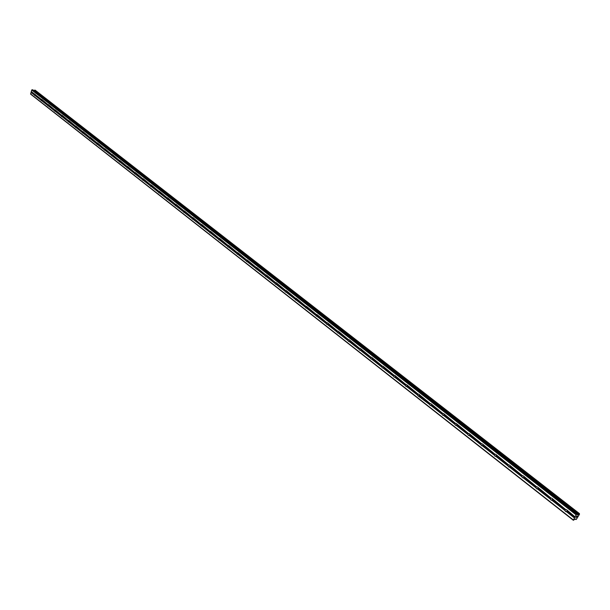 <?xml version="1.0" encoding="UTF-8"?>
<svg xmlns="http://www.w3.org/2000/svg" width="610" height="610" viewBox="0 0 610 610"><rect width="100%" height="100%" fill="white"/><g stroke="black" fill="none" stroke-linecap="round" stroke-linejoin="round"><path stroke-width="0.91" d="M566.995 510.578L566.652 511.569L565.531 511.477L565.035 510.578L565.546 509.548L566.499 509.678L574.994 516.83L576.557 514.337L577.334 514.154L577.51 514.878L579.416 513.597L579.5 514.268L576.267 519.461L575.306 518.957L573.354 520.277L574.994 516.83M552.309 499.087L551.974 500.07L550.868 499.994L550.464 498.888L550.952 498.027L551.814 498.202L565.615 509.495M537.883 487.809L537.562 488.785L536.48 488.717L535.999 487.84L536.495 486.818L537.41 486.933L550.952 498.027M523.731 476.738L523.418 477.714L522.343 477.645L521.878 476.784L522.366 475.769L523.258 475.869L536.556 486.765M509.83 465.865L509.518 466.833L508.473 466.772L508.092 465.712L508.549 464.858L509.365 465.011L522.427 475.716M496.174 455.182L495.877 456.15L494.84 456.097L494.474 455.045L494.916 454.198L495.724 454.343L508.549 464.858M482.769 444.698L482.472 445.658L481.458 445.605L481.008 444.774L481.481 443.79L482.319 443.866L494.916 454.198M469.593 434.389L469.311 435.342L468.305 435.304L467.87 434.48L468.335 433.504L469.159 433.573L481.534 443.729M456.654 424.263L456.371 425.216L455.38 425.178L454.953 424.369L455.411 423.393L456.219 423.454L468.381 433.443M443.928 414.32L443.653 415.257L442.685 415.227L442.258 414.426L442.715 413.458L443.508 413.519L455.457 423.332M431.43 404.537L431.163 405.475L430.202 405.452L429.783 404.659L430.233 403.698L431.011 403.744L442.753 413.397M419.139 394.922L418.879 395.859L417.934 395.837L417.522 395.059L417.972 394.098L418.727 394.144L430.271 403.637M407.053 385.474L406.801 386.404L405.871 386.389L405.551 385.428L405.94 384.597L406.649 384.704L418.002 394.037M395.173 376.179L394.922 377.102L394.007 377.094L393.61 376.332L394.075 375.325L394.777 375.417L405.94 384.597M383.492 367.037L383.248 367.96L382.34 367.952L381.952 367.197L382.409 366.198L383.103 366.29L394.075 375.325M371.993 358.055L371.757 358.97L370.872 358.962L370.483 358.222L370.933 357.224L371.612 357.308L382.409 366.198M360.693 349.21L360.457 350.117L359.58 350.125L359.206 349.385L359.648 348.394L360.312 348.47L370.933 357.224M349.568 340.51L349.339 341.417L348.478 341.425L348.104 340.693L348.539 339.709L349.194 339.778L359.648 348.394M338.626 331.947L338.405 332.846L337.551 332.862L337.185 332.137L337.612 331.161L338.26 331.23L348.539 339.709M327.852 323.521L327.639 324.421L326.8 324.436L326.441 323.727L326.861 322.743L327.494 322.812L337.612 331.161M317.253 315.233L317.04 316.125L316.216 316.14L316.277 314.47L316.903 314.531L326.861 322.743M306.822 307.074L306.616 307.958L305.793 307.981L305.854 306.319L306.472 306.373L316.277 314.47M296.551 299.037L296.346 299.922L295.537 299.945L295.598 298.298L296.208 298.351L305.854 306.319M286.433 291.13L286.235 292.007L285.442 292.037L285.106 291.351L285.503 290.398L286.098 290.444L295.598 298.298M276.475 283.337L276.284 284.214L275.499 284.245L275.171 283.566L275.56 282.621L276.147 282.659L285.503 290.398M266.669 275.667L266.478 276.536L265.708 276.574L265.38 275.903L265.762 274.957L266.341 274.996L275.56 282.621M257.008 268.11L256.825 268.979L256.063 269.018L256.116 267.409L256.688 267.447L265.762 274.957M247.492 260.668L247.317 261.53L246.562 261.568L246.242 260.92L246.615 259.982L247.18 260.012L256.116 267.409M238.121 253.333L237.946 254.195L237.198 254.233L237.252 252.654L237.808 252.685L246.615 259.982M228.887 246.112L228.712 246.966L227.98 247.012L227.667 246.371L228.033 245.441L228.575 245.472L237.252 252.654M219.783 238.99L219.615 239.844L218.891 239.89L218.586 239.257L218.944 238.335L219.478 238.358L228.033 245.441M210.816 231.975L210.648 232.822L209.931 232.875L209.985 231.327L210.519 231.35L218.944 238.335M201.979 225.067L201.811 225.906L201.109 225.959L200.812 225.334L201.155 224.427L201.681 224.442L209.985 231.327M193.263 218.25L193.103 219.081L192.409 219.142L192.455 217.617L192.974 217.633L201.155 224.427M184.677 211.533L184.517 212.364L183.831 212.425L183.877 210.907L184.388 210.923L192.455 217.617M176.206 204.907L176.054 205.738L175.375 205.799L175.421 204.297L175.924 204.304L183.877 210.907M167.857 198.38L167.712 199.203L167.033 199.264L167.087 197.77L167.582 197.777L175.421 204.297M159.622 191.936L159.477 192.76L158.814 192.821L158.539 192.234L159.347 191.342L167.087 197.77M151.509 185.585L151.364 186.401L150.708 186.469L150.434 185.882L151.234 184.998L158.867 191.342M143.495 179.325L143.358 180.133L142.709 180.202L142.443 179.622L143.228 178.745L150.754 184.998M135.595 173.141L135.466 173.949L134.818 174.025L134.558 173.446L135.336 172.569L142.755 178.745M127.81 167.048L127.673 167.857L127.04 167.925L127.086 166.484L127.551 166.477L134.871 172.577M120.124 161.04L119.995 161.841L119.362 161.917L119.407 160.483L119.865 160.476L127.086 166.484M112.537 155.108L112.408 155.901L111.79 155.977L111.836 154.559L112.286 154.543L119.407 160.483M105.05 149.252L104.928 150.045L104.318 150.121L104.066 149.572L104.806 148.695L111.836 154.559M97.669 143.472L97.547 144.265L96.937 144.349L96.982 142.938L97.425 142.923L104.363 148.71M90.379 137.776L90.265 138.561L89.662 138.645L89.418 138.096L90.135 137.227L96.982 142.938M83.189 132.149L83.074 132.927L82.48 133.018L82.236 132.477L82.945 131.607L89.708 137.25M76.09 126.598L75.975 127.376L75.388 127.459L75.426 126.079L75.853 126.056L82.518 131.63M69.075 121.115L68.968 121.886L68.389 121.977L68.427 120.605L68.846 120.582L75.426 126.079M62.159 115.702L62.052 116.472L61.473 116.563L61.244 116.03L61.93 115.176L68.427 120.605M55.327 110.357L55.22 111.119L54.648 111.211L55.098 109.83L61.519 115.199M48.579 105.08L48.472 105.843L47.916 105.934L48.358 104.562L54.694 109.861M41.922 99.872L41.816 100.627L41.259 100.719L41.694 99.354L47.954 104.592M34.694 95.572L35.014 94.161L35.433 94.863L34.694 95.572M573.354 520.277L30.675 94.184L31.72 89.99L32.833 89.822L577.274 514.146L32.833 89.822M33.947 90.661L578.356 514.428M35.044 90.097L579.386 513.589L35.083 90.112L34.183 90.501M577.243 516.052L576.93 516.617L577.243 516.052M576.625 516.212L576.313 516.784L576.625 516.212M576.984 516.609L577.327 515.961L576.984 516.609M576.267 516.8L577.334 515.961M575.84 517.593L576.572 517.15M575.215 519.011L575.916 519.522M35.342 94.725L41.305 99.384M31.72 89.99L576.092 514.802M31.24 91.515L34.732 94.245M35.433 94.863L41.328 99.468M35.243 95.48L41.129 100.086M35.083 95.541L41.038 100.208M42.014 100.009L47.977 104.676M41.816 100.627L47.778 105.294M41.655 100.688L47.687 105.416M48.678 105.225L54.717 109.945M48.472 105.843L54.511 110.57M48.312 105.904L54.427 110.692M55.419 110.501L61.541 115.282M55.22 111.119L61.335 115.908M55.06 111.188L61.244 116.03M62.25 115.847L68.45 120.688M62.052 116.472L68.244 121.321M61.884 116.533L68.152 121.443M69.174 121.253L75.449 126.163M68.968 121.886L75.236 126.796M68.8 121.954L75.152 126.926M76.181 126.743L82.541 131.714M75.975 127.376L82.327 132.347M75.808 127.437L82.236 132.477M83.28 132.294L89.723 137.334M83.074 132.927L89.51 137.967M82.907 132.995L89.418 138.096M90.478 137.921L97.005 143.022M90.265 138.561L96.784 143.67M90.097 138.623L96.693 143.8M97.768 143.625L104.379 148.794M97.547 144.265L104.157 149.442M97.379 144.334L104.066 149.572M105.149 149.397L111.851 154.643M104.928 150.045L111.63 155.291M104.76 150.113L111.538 155.42M112.636 155.253L119.423 160.567M112.408 155.901L119.194 161.215M112.24 155.969L119.11 161.353M120.216 161.185L127.101 166.568M119.995 161.841L126.872 167.224M119.819 161.909L126.781 167.361M127.902 167.201L134.879 172.653M127.673 167.857L134.65 173.316M127.498 167.925L134.558 173.446M135.695 173.293L142.77 178.829M135.466 173.949L142.534 179.485M135.29 174.018L142.443 179.622M143.594 179.47L150.761 185.082M143.358 180.133L150.525 185.745M143.182 180.202L150.434 185.882M151.6 185.737L158.875 191.426M151.364 186.401L158.63 192.089M151.189 186.469L158.539 192.234M159.721 192.089L167.094 197.853M159.477 192.76L166.85 198.524M159.301 192.829L166.759 198.669M167.956 198.532L175.428 204.373M167.712 199.203L175.184 205.052M167.529 199.272L175.093 205.196M176.305 205.059L183.884 210.991M176.054 205.738L183.633 211.67M175.871 205.806L183.541 211.815M184.769 211.685L192.463 217.701M184.517 212.364L192.203 218.38M184.334 212.433L192.119 218.525M193.362 218.403L201.163 224.503M193.103 219.081L200.904 225.189M192.92 219.158L200.812 225.334M202.078 225.22L209.985 231.411M201.811 225.906L209.726 232.097M201.628 225.975L209.634 232.25M210.915 232.135L218.944 238.411M210.648 232.822L218.677 239.105M210.465 232.898L218.586 239.257M219.882 239.15L228.033 245.525M219.615 239.844L227.759 246.219M219.425 239.913L227.667 246.371M228.986 246.265L237.252 252.738M228.712 246.966L236.977 253.432M228.521 247.035L236.886 253.592M238.22 253.493L246.608 260.058M237.946 254.195L246.333 260.76M237.755 254.271L246.242 260.92M247.591 260.828L256.108 267.493M247.317 261.53L255.826 268.194M247.119 261.606L255.742 268.354M257.107 268.27L265.754 275.034M256.825 268.979L265.472 275.743M256.635 269.056L265.38 275.903M266.768 275.827L275.545 282.697M266.478 276.536L275.255 283.406M266.288 276.612L275.171 283.566M276.574 283.498L285.488 290.474M276.284 284.214L285.198 291.191M276.086 284.29L285.106 291.351M286.532 291.29L295.591 298.366M286.235 292.007L295.286 299.091M286.037 292.083L295.202 299.258M296.651 299.197L305.846 306.395M296.346 299.922L305.541 307.12M296.147 299.998L305.45 307.287M306.921 307.234L316.262 314.539M306.616 307.958L315.95 315.271M306.411 308.042L315.866 315.439M317.352 315.393L326.846 322.82M317.04 316.125L326.525 323.552M316.842 316.209L326.441 323.727M327.951 323.689L337.597 331.23M327.639 324.421L337.277 331.97M327.433 324.505L337.185 332.137M338.725 332.114L348.523 339.778M338.405 332.846L348.196 340.517M338.199 332.93L348.104 340.693M349.667 340.67L359.625 348.462M349.339 341.417L359.29 349.21M349.133 341.493L359.206 349.385M360.792 349.377L370.91 357.292M360.457 350.117L370.575 358.039M360.251 350.201L370.483 358.222M372.092 358.215L382.386 366.267M371.757 358.97L382.043 367.014M371.551 359.046L381.952 367.197M383.591 367.205L394.045 375.386M383.248 367.96L393.702 376.149M383.034 368.043L393.61 376.332M395.272 376.347L405.909 384.666M394.922 377.102L405.551 385.428M394.708 377.186L405.467 385.611M407.152 385.642L417.972 394.098M406.801 386.404L417.614 394.868M406.58 386.488L417.522 395.059M419.238 395.089L430.233 403.698M418.879 395.859L429.875 404.468M418.254 395.989L429.783 404.659M431.529 404.704L442.715 413.458M431.163 405.475L442.349 414.236M430.942 405.566L442.258 414.426M444.027 414.487L455.411 423.393M443.653 415.257L455.037 424.171M443.432 415.349L454.953 424.369M456.745 424.438L468.335 433.504M456.371 425.216L467.954 434.282M456.143 425.307L467.87 434.48M469.692 434.564L481.481 443.79M469.311 435.342L481.092 444.576M469.09 435.41L481.008 444.774M482.868 444.865L494.87 454.259M482.472 445.658L494.474 455.045M482.243 445.742L494.39 455.251M496.273 455.357L508.496 464.919M495.877 456.15L508.092 465.712M495.64 456.204L508.008 465.918M509.929 466.04L522.366 475.769M508.877 466.963L509.518 466.833L521.954 476.57M509.289 466.924L521.878 476.784M523.83 476.913L536.495 486.818M522.77 477.836L523.433 477.699L536.076 487.626M523.182 477.805L535.999 487.84M537.982 487.985L550.891 498.08M537.562 488.785L550.464 498.888M537.326 488.884L550.38 499.102M552.401 499.262L565.546 509.548M551.974 500.07L565.112 510.364M551.699 500.108L565.035 510.578M567.094 510.753L575.009 516.944M566.652 511.569L574.567 517.76M566.415 511.66L574.407 517.92M32.078 89.723L576.557 514.337M34.236 90.471L578.425 514.375M430.538 405.612L430.965 405.558M30.5 93.856L573.308 519.949M30.98 92.331L34.473 95.069M31.102 92.24L34.564 94.946M31.301 91.63L34.755 94.329M577.365 514.283L577.975 514.756M34.015 90.631L578.135 514.649M34.663 90.158L578.974 513.818M34.701 90.112L579.035 513.75M34.732 90.089L579.081 513.704M34.808 90.067L579.157 513.65M575.291 518.965L575.924 519.461M482.38 445.689L481.839 445.78M406.184 386.534L406.565 386.496M443.028 415.395L443.493 415.326M455.739 425.345L456.234 425.277M468.671 435.479L469.204 435.387M495.236 456.28L495.838 456.166M536.914 488.915L537.608 488.755M551.318 500.2L552.042 500.025M566.004 511.691L566.751 511.5M32.902 89.845L577.334 514.154M35.083 90.112L579.416 513.597"/></g></svg>
